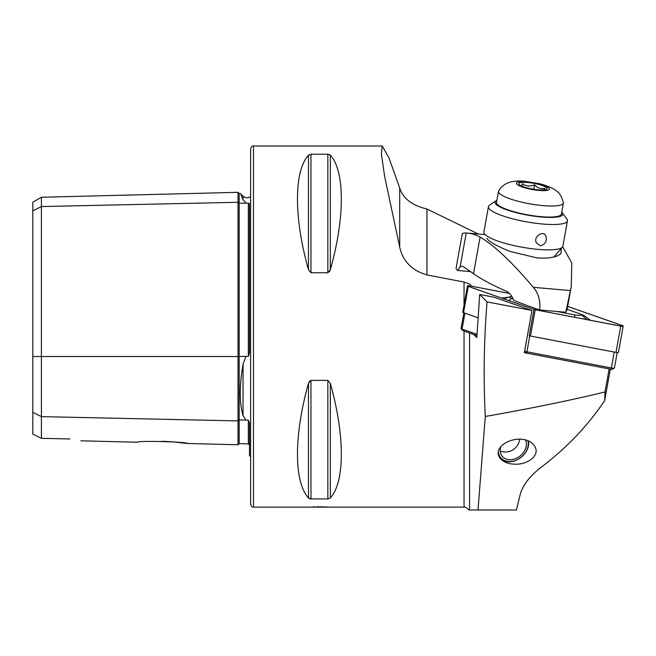 <?xml version="1.0" encoding="UTF-8"?>
<svg xmlns="http://www.w3.org/2000/svg" width="656" height="656" viewBox="0 0 656 656"><rect width="100%" height="100%" fill="white"/><g stroke="black" fill="none" stroke-linecap="round" stroke-linejoin="round"><path stroke-width="0.98" d="M464.038 331.075L464.038 507.129C464.374 506.424 466.022 507.375 468.999 509.991L478.011 509.991L485.292 416.47C483.341 378.233 483.939 340.046 487.08 301.899L531.95 310.485L524.349 352.674L609.153 368.902L604.988 391.968C570.269 400.398 530.376 408.565 485.292 416.47M473.542 334.404L476.814 337.561L479.7 294.47L487.08 301.899M478.413 234.061L426.958 209.018C411.993 205.418 402.915 198.415 399.709 188.01L388.983 157.948L382.251 146.009L381.374 153.807L384.588 176.161L399.709 247.082C402.866 261.26 411.952 270.543 426.958 274.921L464.038 282.023L469.573 284.056L471.615 286.188M610.334 369.123L604.66 400.603C587.743 425.875 566.407 448.228 540.651 467.646C529.376 476.518 522.52 485.588 520.101 494.845L516.469 509.991L478.011 509.991M515.362 464.194C528.605 464.653 541.421 454.337 533.927 445.153C522.479 430.795 489.212 444.957 500.421 458.618C503.874 462.308 508.859 464.169 515.362 464.194M329.525 154.57L330.321 155.177L327.844 154.209L310.96 154.209L310.96 272.757L308.484 269.764L310.96 272.757L327.844 272.757L330.321 269.764L329.533 271.617M310.96 380.382L310.96 498.921L327.844 498.921L330.321 497.961C344.99 481.939 344.99 435.313 330.321 383.366L327.844 380.382L310.96 380.382L308.484 383.366C293.814 435.313 293.814 481.939 308.484 497.961L310.96 498.921L309.288 498.568M308.484 497.961L308.484 383.366L309.837 380.857M308.484 155.177C293.814 171.2 293.814 217.817 308.484 269.764L308.484 155.177L310.96 154.209M330.321 269.764C344.99 217.817 344.99 171.2 330.321 155.177L330.321 269.764M382.251 146.009L253.487 146.009L253.487 507.129L330.87 507.129L317.16 506.776M314.929 506.817L313.027 506.875M531.95 310.485L494.132 297.234L479.7 294.47M161.77 441.299L164.877 441.39M165.123 441.398L173.791 441.931M174.004 441.947L187.28 443.489C187.878 441.808 136.891 440.512 137.514 442.234L80.844 440.816M69.774 438.954C83.665 441.357 83.665 441.357 69.774 438.954L41.402 438.323L41.402 206.558L238.005 202.286A1.148 0.992 180 0 0 239.186 203.253L248.353 203.13L249.469 203.795L249.469 353.092L248.353 356.356L248.353 203.13M187.28 443.489L238.005 444.76L238.005 192.323L239.186 193.438L239.186 356.52L248.353 356.356M41.402 438.323L32.8 434.034L32.8 210.863L41.402 206.558L41.402 197.259L238.005 192.323M41.402 197.259L32.8 202.228L32.8 210.863M250.617 456.461L249.469 455.764L249.469 422.808L248.353 420.217L245.934 420.078L243.048 415.773C239.325 402.809 239.325 385.638 243.048 364.285L245.934 356.52M241.113 195.349L243.048 199.637C239.325 191.363 239.325 191.363 243.048 199.637L245.934 203.106M253.487 507.129C252.412 507.49 251.453 506.539 250.617 504.259L250.617 148.871C251.453 146.6 252.412 145.64 253.487 146.009M604.66 400.603L604.988 391.968M524.644 351.017L526.899 351.805L529.769 335.905L614.221 352.067L611.351 367.967A2.87 0.59 10.2 0 0 614.344 368.032A2.87 0.59 10.2 0 0 614.426 367.926L617.198 352.567M527.285 353.231L526.899 351.805L611.351 367.967L611.203 369.295L527.285 353.231L524.423 352.231M463.874 312.814L461.053 328.435A2.87 0.59 10.2 0 0 461.094 328.566A2.87 0.59 10.2 0 0 462.054 329.091L476.953 334.306M463.923 312.535A2.87 0.59 10.2 0 0 464.924 313.183L477.855 317.717L463.554 312.707L468.294 286.426L533.959 309.427A2.296 0.467 10.2 0 0 535.214 309.755L620.74 326.122A2.296 0.467 10.2 0 0 623.2 326.089A2.296 0.467 10.2 0 0 622.396 325.573L567.678 306.401M623.2 326.089L618.46 352.37A2.296 0.467 10.2 0 1 616 352.403L530.474 336.036A2.296 0.467 10.2 0 1 529.22 335.716L529.769 335.905M476.896 335.577L462.849 330.657L461.094 328.566M614.344 368.032L612.401 369.32L611.203 369.295M556.78 311.469L575.041 314.962A5.732 1.173 10.2 0 0 580.872 314.388A5.732 1.173 10.2 0 0 579.182 313.576L567.104 309.345M511.942 296.602A5.732 1.173 10.2 0 0 509.966 296.766A5.732 1.173 10.2 0 0 511.516 298.414L513.213 299.013M509.433 293.429L469.95 285.868A2.296 0.467 10.2 0 0 467.49 285.901A2.296 0.467 10.2 0 0 468.294 286.426M467.49 285.901L462.751 312.182A2.296 0.467 10.2 0 0 463.554 312.707M509.458 293.453L469.942 285.893A2.181 0.443 10.2 0 0 467.72 286.106A2.181 0.443 10.2 0 0 468.368 286.418L534.033 309.427A2.181 0.443 10.2 0 0 535.222 309.73L620.756 326.098A2.181 0.443 10.2 0 0 622.913 326.204A2.181 0.443 10.2 0 0 622.323 325.573L567.67 306.426M501.742 298.111L508.9 297.102M580.462 314.126L583.717 315.265L590.425 320.3M503.57 298.751L502.455 298.357M586.899 319.62L580.872 314.388M561.208 248.517L561.052 253.339C557.362 257.16 549.408 258.694 537.182 257.939L510.056 251.445C496.485 245.975 488.786 241.597 486.957 238.325M484.595 234.594L467.416 233.101A183.426 73.349 95 0 0 466.227 233.019C463.218 232.905 461.914 233.339 462.332 234.315M467.416 233.101A183.426 73.349 95 0 1 480.094 237.111C494.378 245.5 512.131 262.236 533.336 287.328C538.592 293.576 540.683 301.12 539.617 309.968L565.792 312.248A229.28 46.945 10.2 0 0 567.301 308.5L571.302 286.287L565.792 312.248M562.676 246.754L571.753 262.884L571.302 286.287M462.259 233.889L456.174 267.664A42.993 8.799 10.2 0 0 457.503 270.469L470.459 271.6M457.503 270.469L460.118 266.91A17.195 6.88 -85 0 1 462.201 266.328A17.195 6.88 -85 0 1 463.694 266.894L473.493 273.708L480.094 237.111M539.617 309.968A229.28 46.945 10.2 0 1 513.738 300.309C511.934 295.708 509.409 292.658 506.153 291.157A229.28 46.945 -169.8 0 1 473.493 273.708M496.863 200.4A34.391 7.044 10.2 0 0 496.108 200.81L489.638 205.098A40.123 8.216 10.2 0 0 488.458 206.632A40.123 8.216 10.2 0 0 526.489 221.835A40.123 8.216 10.2 0 0 567.432 220.867A40.123 8.216 10.2 0 0 566.866 219.022L562.299 212.749A34.391 7.044 10.2 0 0 561.733 212.093M488.458 206.632L483.89 231.986A40.123 8.216 10.2 0 0 484.005 233.011A40.123 8.216 10.2 0 0 487.31 236.291A40.123 8.216 10.2 0 0 528.556 248.263A40.123 8.216 10.2 0 0 562.397 247.148A40.123 8.216 10.2 0 0 562.864 246.221L567.432 220.867M540.191 245.787C545.185 244.499 547.104 241.269 545.948 236.094C543.201 229.666 532.861 236.914 536.469 242.941L540.191 245.787M496.108 200.81A34.391 7.044 10.2 0 0 498.027 205.82A34.391 7.044 10.2 0 0 538.863 216.775A34.391 7.044 10.2 0 0 562.299 212.749M498.494 191.339L496.502 202.384A32.956 6.749 10.2 0 0 508.851 210.15A32.956 6.749 10.2 0 0 542.569 216.8A32.956 6.749 10.2 0 0 561.38 214.077L563.365 203.032A32.956 6.749 10.2 0 0 563.365 202.524C560.724 194.898 560.183 189.518 540.232 183.852L524.193 181.195C518.461 180.761 513.763 181.089 510.089 182.171C505.235 183.532 501.43 186.435 498.675 190.863A32.956 6.749 10.2 0 0 498.494 191.339A32.956 6.749 10.2 0 0 510.844 199.104A32.956 6.749 10.2 0 0 544.562 205.754A32.956 6.749 10.2 0 0 563.365 203.032M524.185 186.976A14.334 2.936 10.2 0 0 546.604 189.231A14.334 2.936 10.2 0 0 533.443 183.254A14.334 2.936 10.2 0 0 519.019 184.262A14.334 2.936 10.2 0 0 524.185 186.976M521.627 185.976L522.496 183.729C526.096 186.304 530.13 186.665 534.599 184.795C537.617 188.174 541.028 189.33 544.841 188.264L544.25 189.871M522.053 186.165L522.496 183.729M533.795 189.264L534.599 184.795M525.604 440.11A14.334 11.037 -39.6 0 1 525.12 449.655A14.334 11.037 -39.6 0 1 514.099 459.11A14.334 11.037 -39.6 0 1 502.283 456.371A14.334 11.037 -39.6 0 1 500.823 446.629M528.572 441.209A17.195 13.243 -39.6 0 1 527.145 449.745A17.195 13.243 -39.6 0 1 500.093 458.2M527.998 440.955A16.392 12.628 -39.6 0 1 526.817 450.008A16.392 12.628 -39.6 0 1 510.655 461.471A16.392 12.628 -39.6 0 1 498.412 452.058M469.573 333.018L469.573 509.991M464.038 282.023L464.038 305.056M426.958 209.018L426.958 274.921M32.8 412.329L41.402 416.626L238.005 420.906A1.148 0.992 180 0 1 239.186 419.938L245.934 420.078M238.005 444.76L239.186 443.645L248.353 443.874L248.353 420.217M239.186 443.645L239.186 356.52L32.8 356.52M243.048 415.773L243.048 364.285M243.048 199.637L243.048 196.201L240.252 193.413L239.186 193.438M327.844 154.209L327.844 272.757M327.844 380.382L327.844 498.921M330.321 383.366L330.321 497.961M399.709 188.01L399.709 247.082M464.924 313.183L462.054 329.091L462.849 330.657M529.22 335.716L533.959 309.427M530.474 336.036L535.214 309.755M616 352.403L620.74 326.122M469.688 286.885L469.942 285.893M621.544 326.221L622.323 325.573M535.173 309.722L536.28 308.812M540.306 310.706L540.47 310.042M508.859 300.604L511.516 298.414M574.467 317.242L575.041 314.962M582.7 315.815A4.01 2.419 109.3 0 0 583.717 315.265M570.441 290.559L533.336 287.328M466.227 233.019L460.118 266.91M522.717 187.116A16.744 3.428 10.2 0 0 549.244 189.453A16.744 3.428 10.2 0 0 526.809 181.851A16.744 3.428 10.2 0 0 522.717 187.116M330.87 507.129L464.038 507.129M248.353 443.874L249.469 445.022M243.048 196.201L245.237 197.571L247.812 197.833L250.617 196.677M509.966 296.766L503.628 298.775M553.836 257.013L562.397 247.148M500.249 451.033A14.334 14.334 0 0 0 519.65 439.176"/></g></svg>
